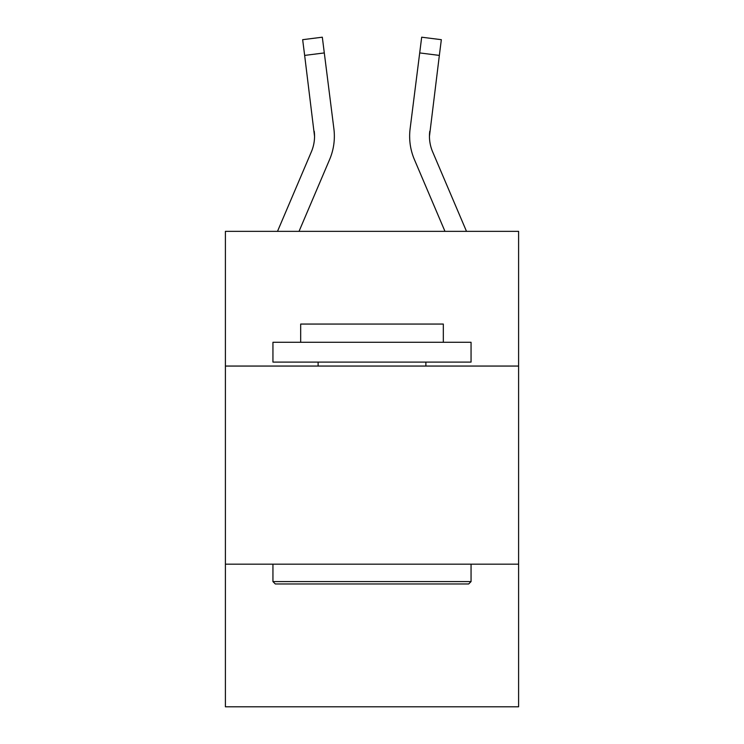 <?xml version="1.0" encoding="UTF-8"?>
<svg xmlns="http://www.w3.org/2000/svg" width="744" height="744" viewBox="0 0 744 744"><rect width="100%" height="100%" fill="white"/><g stroke="black" fill="none" stroke-linecap="round" stroke-linejoin="round"><path stroke-width="1.12" d="M518.596 366.057L518.596 231.347L225.404 231.347L225.404 366.057L518.596 366.057L518.596 706.8L225.404 706.8L225.404 366.057M518.596 564.166L225.404 564.166M299.032 231.347L329.611 159.532A59.436 59.436 0 0 0 333.889 128.805L324.3 52.926L304.649 55.409L302.659 39.683L322.319 37.2L324.3 52.926M333.591 126.424L333.889 128.805M466.497 231.347L432.617 151.776A39.618 39.618 0 0 1 429.455 136.319L439.351 55.409L419.7 52.926L421.681 37.2L441.341 39.683L421.681 37.2L441.341 39.683L439.351 55.409M444.968 231.347L414.389 159.532A59.436 59.436 0 0 1 410.111 128.805L419.7 52.926M409.637 136.226L409.712 139.156M432.617 151.776A39.618 39.618 0 0 1 429.455 136.319L429.762 131.288A39.618 39.618 0 0 0 432.617 151.776A39.618 39.618 0 0 1 429.455 136.319A39.618 39.618 0 0 0 432.617 151.776A39.618 39.618 0 0 1 429.455 136.319A39.618 39.618 0 0 0 432.617 151.776A39.618 39.618 0 0 1 429.455 136.319A39.618 39.618 0 0 0 432.617 151.776A39.618 39.618 0 0 1 429.455 136.319A39.618 39.618 0 0 0 432.617 151.776A39.618 39.618 0 0 1 429.455 136.319A39.618 39.618 0 0 0 432.617 151.776A39.618 39.618 0 0 1 429.455 136.319A39.618 39.618 0 0 0 432.617 151.776A39.618 39.618 0 0 1 429.455 136.319A39.618 39.618 0 0 0 432.617 151.776A39.618 39.618 0 0 1 429.455 136.319A39.618 39.618 0 0 0 432.617 151.776A39.618 39.618 0 0 1 429.455 136.319A39.618 39.618 0 0 0 432.617 151.776M277.503 231.347L311.383 151.776A39.618 39.618 0 0 0 314.545 136.329L304.649 55.409M275.327 583.975L272.946 581.594L471.054 581.594L468.673 583.975L275.327 583.975M471.054 342.287L471.054 362.096L272.946 362.096L272.946 342.287L471.054 342.287M300.678 342.287L300.678 324.058L443.322 324.058L443.322 342.287M471.054 564.166L471.054 581.594M272.946 564.166L272.946 581.594M425.884 362.096L425.884 366.057M318.116 362.096L318.116 366.057M311.383 151.776A39.618 39.618 0 0 0 314.545 136.329A39.618 39.618 0 0 1 311.383 151.776A39.618 39.618 0 0 0 314.545 136.329A39.618 39.618 0 0 1 311.383 151.776A39.618 39.618 0 0 0 314.545 136.329A39.618 39.618 0 0 1 311.383 151.776A39.618 39.618 0 0 0 314.545 136.329A39.618 39.618 0 0 1 311.383 151.776A39.618 39.618 0 0 0 314.545 136.329A39.618 39.618 0 0 1 311.383 151.776A39.618 39.618 0 0 0 314.545 136.329A39.618 39.618 0 0 1 311.383 151.776A39.618 39.618 0 0 0 314.545 136.329A39.618 39.618 0 0 1 311.383 151.776A39.618 39.618 0 0 0 314.545 136.329L314.238 131.288A39.618 39.618 0 0 1 311.383 151.776M334.363 136.226L334.288 139.156L334.363 136.226M302.659 39.683L322.319 37.2M410.111 128.805L410.409 126.424"/></g></svg>
